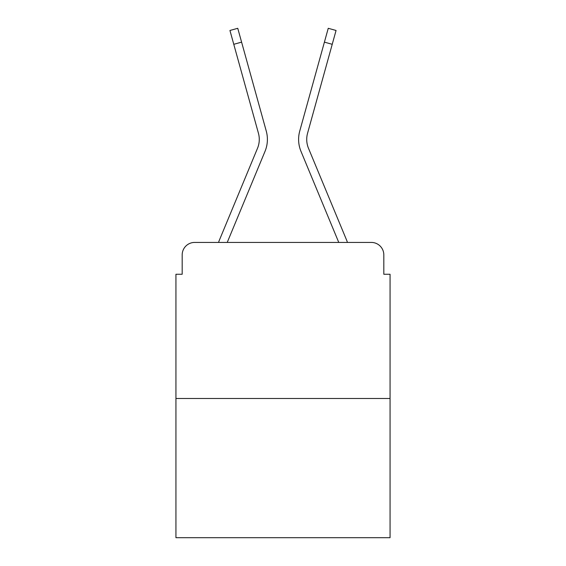 <?xml version="1.0" encoding="UTF-8"?>
<svg xmlns="http://www.w3.org/2000/svg" width="566" height="566" viewBox="0 0 566 566"><rect width="100%" height="100%" fill="white"/><g stroke="black" fill="none" stroke-linecap="round" stroke-linejoin="round"><path stroke-width="0.85" d="M182.181 254.905L182.181 274.262L182.181 254.905A12.487 12.487 0 0 1 194.669 242.425L218.547 242.425A39.33 39.33 0 0 1 219.516 239.835L257.516 148.271A23.1 23.1 0 0 0 258.436 133.243L229.938 30.472L237.755 28.3L241.597 42.139L233.772 44.304M390.059 398.492L175.941 398.492L175.941 537.7L390.059 537.7L390.059 274.262L383.819 274.262L383.819 254.905A12.487 12.487 0 0 0 371.331 242.425L194.669 242.425M175.941 398.492L175.941 274.262L182.181 274.262M227.235 242.425L265.008 151.384L227.235 242.425L265.008 151.384L227.235 242.425L265.008 151.384L227.235 242.425L265.008 151.384L227.235 242.425L265.008 151.384L227.235 242.425L265.008 151.384L227.235 242.425L265.008 151.384L227.235 242.425L265.008 151.384L227.235 242.425L265.008 151.384L227.235 242.425L265.008 151.384L227.235 242.425L234.31 242.425M331.69 242.425L338.765 242.425L300.992 151.384A31.215 31.215 0 0 1 299.739 131.079L328.245 28.3L336.062 30.472L332.228 44.304L324.403 42.139M308.484 148.271A23.1 23.1 0 0 1 307.564 133.243A23.1 23.1 0 0 0 308.484 148.271A23.1 23.1 0 0 1 307.564 133.243A23.1 23.1 0 0 0 308.484 148.271A23.1 23.1 0 0 1 307.564 133.243A23.1 23.1 0 0 0 308.484 148.271A23.1 23.1 0 0 1 307.564 133.243A23.1 23.1 0 0 0 308.484 148.271A23.1 23.1 0 0 1 307.564 133.243A23.1 23.1 0 0 0 308.484 148.271A23.1 23.1 0 0 1 307.564 133.243A23.1 23.1 0 0 0 308.484 148.271A23.1 23.1 0 0 1 307.564 133.243A23.1 23.1 0 0 0 308.484 148.271A23.1 23.1 0 0 1 307.564 133.243A23.1 23.1 0 0 0 308.484 148.271A23.1 23.1 0 0 1 307.564 133.243A23.1 23.1 0 0 0 308.484 148.271A23.1 23.1 0 0 1 307.564 133.243A23.1 23.1 0 0 0 308.484 148.271L346.484 239.835A39.33 39.33 0 0 1 347.453 242.425L371.331 242.425M383.819 274.262L383.819 254.905M257.516 148.271A23.1 23.1 0 0 0 258.436 133.243A23.1 23.1 0 0 1 257.516 148.271A23.1 23.1 0 0 0 258.436 133.243A23.1 23.1 0 0 1 257.516 148.271A23.1 23.1 0 0 0 258.436 133.243A23.1 23.1 0 0 1 257.516 148.271A23.1 23.1 0 0 0 258.436 133.243A23.1 23.1 0 0 1 257.516 148.271A23.1 23.1 0 0 0 258.436 133.243A23.1 23.1 0 0 1 257.516 148.271A23.1 23.1 0 0 0 258.436 133.243A23.1 23.1 0 0 1 257.516 148.271A23.1 23.1 0 0 0 258.436 133.243A23.1 23.1 0 0 1 257.516 148.271A23.1 23.1 0 0 0 258.436 133.243A23.1 23.1 0 0 1 257.516 148.271A23.1 23.1 0 0 0 258.436 133.243A23.1 23.1 0 0 1 257.516 148.271M338.765 242.425L300.992 151.384M265.008 151.384A31.215 31.215 0 0 0 266.261 131.079L241.597 42.139M307.564 133.243L332.228 44.304"/></g></svg>
